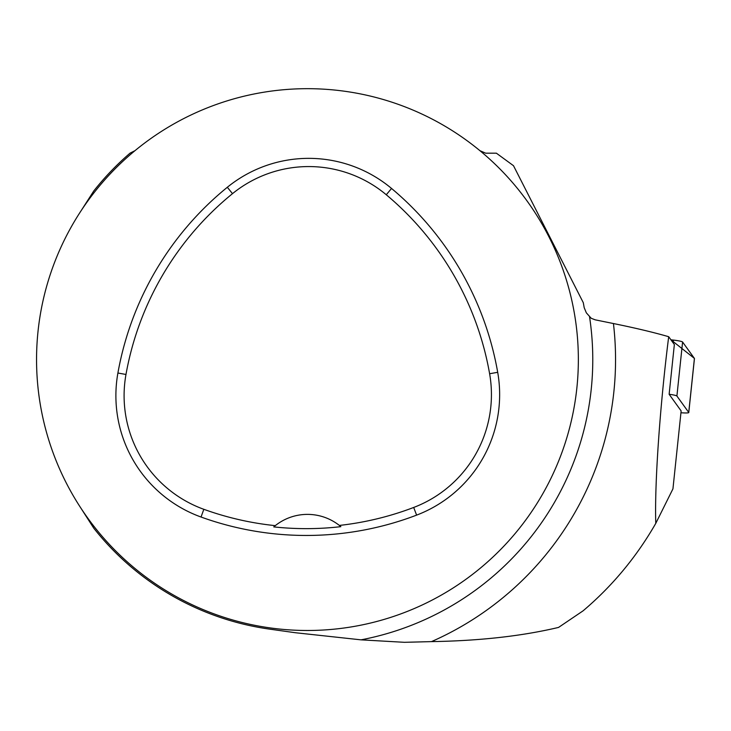 <?xml version="1.0" encoding="UTF-8"?>
<svg xmlns="http://www.w3.org/2000/svg" width="731" height="731" viewBox="0 0 731 731"><rect width="100%" height="100%" fill="white"/><g stroke="black" fill="none" stroke-linecap="round" stroke-linejoin="round"><path stroke-width="1.1" d="M672.94 488.865L681.137 410.913L669.13 394.274L674.357 344.548L668.701 336.717C660.468 401.282 654.437 482.058 655.78 523.359L672.94 488.865M655.78 523.359C636.546 556.903 612.313 586.061 583.073 610.842L558.557 627.417C521.961 636.107 479.609 640.84 431.482 641.617L404.417 642.311L361.004 639.844L295.379 632.726L269.821 629.163A272.188 272.188 0 0 1 93.732 528.138L81.104 508.438M81.104 210.738L93.732 191.029A272.188 272.188 0 0 1 130.072 153.135L130.008 153.181M431.482 641.617A308.098 308.098 0 0 0 613.437 323.541L595.189 319.831L591.251 318.305L586.353 312.859L584.197 307.678L583.301 302.707L513.5 165.709L496.376 153.181L485.658 153.181L479.92 150.677A270.899 270.899 0 0 1 422.92 604.647A270.899 270.899 0 0 1 36.55 359.588A270.899 270.899 0 0 1 479.92 150.677M613.437 323.541C635.403 328.009 653.825 332.404 668.701 336.717M134.979 150.677L130.072 153.135M117.901 373.02A309.597 309.597 0 0 1 227.323 187.273A129.003 129.003 0 0 1 391.551 188.461A309.597 309.597 0 0 1 497.701 372.307A129.003 129.003 0 0 1 416.615 515.127A309.597 309.597 0 0 1 201.043 517.027A129.003 129.003 0 0 1 117.901 373.02L125.979 374.464A301.391 301.391 0 0 1 232.504 193.651A120.789 120.789 0 0 1 386.279 194.757A301.391 301.391 0 0 1 489.615 373.733A120.789 120.789 0 0 1 413.682 507.46A301.391 301.391 0 0 1 339.348 525.425L340.856 526.658A302.78 302.78 0 0 1 273.769 526.896L275.267 525.653A301.391 301.391 0 0 1 203.83 509.306A120.789 120.789 0 0 1 125.979 374.464M273.769 526.896A51.599 51.599 0 0 1 339.348 525.425M680.945 412.75A10.243 1.06 -174 0 0 688.776 412.531A10.243 1.06 -174 0 0 688.739 412.43L676.906 396.038A10.243 1.06 -174 0 0 669.13 394.274M688.739 412.43L694.413 358.409L670.93 339.805L673.379 340.079A10.243 1.06 6 0 1 682.59 342.017L694.413 358.409A10.243 1.06 6 0 1 694.45 358.519A10.243 1.06 6 0 1 694.395 358.61M589.561 316.87A285.328 285.328 0 0 1 361.004 639.844M232.504 193.651L227.323 187.273M386.279 194.757L391.551 188.461M489.615 373.733L497.701 372.307M413.682 507.46L416.615 515.127M203.83 509.306L201.043 517.027M673.096 342.802L673.379 340.079M682.59 342.017L676.906 396.038M688.776 412.531L694.45 358.519"/></g></svg>
